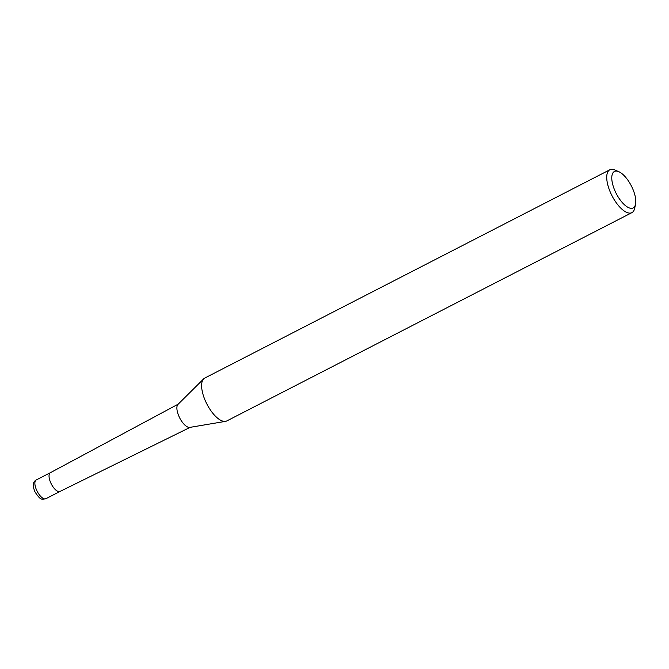 <?xml version="1.0" encoding="UTF-8"?>
<svg xmlns="http://www.w3.org/2000/svg" width="669" height="669" viewBox="0 0 669 669"><rect width="100%" height="100%" fill="white"/><g stroke="black" fill="none" stroke-linecap="round" stroke-linejoin="round"><path stroke-width="1" d="M225.453 421.37L189.837 427.391A13.054 5.394 -117.2 0 1 178.297 414.755A13.054 5.394 -117.2 0 1 177.996 404.369L203.619 378.905M190.18 427.332L60.009 491.447A10.545 4.357 -117.2 0 1 50.167 481.404A10.545 4.357 -117.2 0 1 50.367 472.699L178.247 404.126M635.55 204.196A20.488 8.463 -117.2 0 1 626.234 206.236A20.488 8.463 -117.2 0 1 613.983 188.441A20.488 8.463 -117.2 0 1 618.85 171.716A20.488 8.463 -117.2 0 1 633.593 190.983A20.488 8.463 -117.2 0 1 635.55 204.196L634.697 208.251A24.101 9.96 -117.2 0 1 631.879 212.65L226.774 420.952A24.101 9.96 -117.2 0 1 204.212 398.022A24.101 9.96 -117.2 0 1 203.669 378.855M631.879 212.65A24.101 9.96 -117.2 0 1 609.325 189.72A24.101 9.96 -117.2 0 1 609.835 169.775A24.101 9.96 -117.2 0 1 615.054 170.043L618.85 171.716M204.212 398.022A24.101 9.96 -117.2 0 1 204.731 378.077L609.835 169.775M50.167 481.404A10.545 4.357 -117.2 0 1 50.392 472.682M59.993 491.456L45.885 498.714A10.545 4.357 -117.2 0 1 36.017 488.688A10.545 4.357 -117.2 0 1 36.235 479.957L50.351 472.707M45.885 498.714C42.716 499.367 41.01 499.291 40.767 498.489C39.596 498.999 33.902 490.854 34.353 490.176C32.43 485.142 33.057 481.73 36.235 479.957"/></g></svg>
